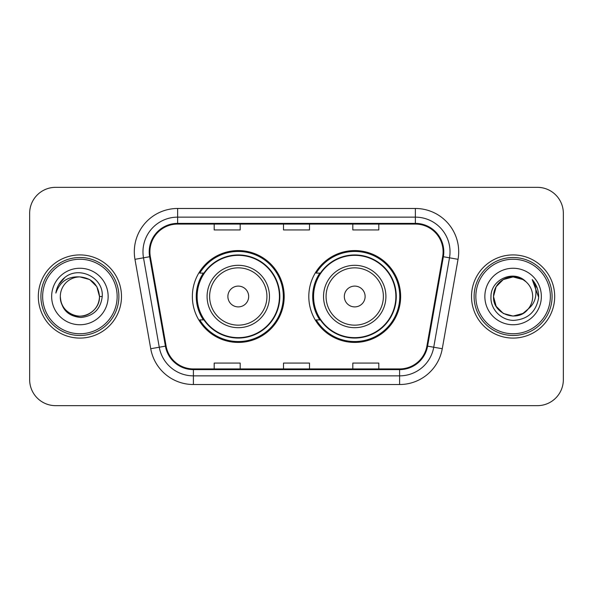 <?xml version="1.0" encoding="UTF-8"?>
<svg xmlns="http://www.w3.org/2000/svg" width="593" height="593" viewBox="0 0 593 593"><rect width="100%" height="100%" fill="white"/><g stroke="black" fill="none" stroke-linecap="round" stroke-linejoin="round"><path stroke-width="0.89" d="M308.805 296.5A45.92 45.92 0 0 0 354.725 342.42A45.92 45.92 0 0 0 400.638 296.5A45.92 45.92 0 0 0 354.725 250.58A45.92 45.92 0 0 0 308.805 296.5M192.362 296.5A45.92 45.92 0 0 0 238.275 342.42A45.92 45.92 0 0 0 284.195 296.5A45.92 45.92 0 0 0 238.275 250.58A45.92 45.92 0 0 0 192.362 296.5M203.369 319.894A42.021 42.021 0 0 1 203.369 273.106M319.812 319.894A42.021 42.021 0 0 1 319.812 273.106M29.65 213.324L29.65 379.676A25.988 25.988 0 0 0 55.638 405.664L537.362 405.664A25.988 25.988 0 0 0 563.35 379.676L563.35 213.324A25.988 25.988 0 0 0 537.362 187.336L55.638 187.336A25.988 25.988 0 0 0 29.65 213.324L29.65 379.676M38.315 296.5A41.584 41.584 0 0 0 79.899 338.084A41.584 41.584 0 0 0 121.491 296.5A41.584 41.584 0 0 0 79.899 254.916A41.584 41.584 0 0 0 38.315 296.5A41.584 41.584 0 0 0 79.899 338.084A41.584 41.584 0 0 0 121.491 296.5A41.584 41.584 0 0 0 79.899 254.916A41.584 41.584 0 0 0 38.315 296.5M471.509 296.5A41.584 41.584 0 0 0 513.101 338.084A41.584 41.584 0 0 0 554.685 296.5A41.584 41.584 0 0 0 513.101 254.916A41.584 41.584 0 0 0 471.509 296.5A41.584 41.584 0 0 0 513.101 338.084A41.584 41.584 0 0 0 554.685 296.5A41.584 41.584 0 0 0 513.101 254.916A41.584 41.584 0 0 0 471.509 296.5M149.903 251.795A27.723 27.723 0 0 1 177.633 224.072L415.367 224.072A27.723 27.723 0 0 1 442.675 256.606L426.908 346.023A27.723 27.723 0 0 1 399.6 368.928L193.4 368.928A27.723 27.723 0 0 1 166.092 346.023L150.326 256.606A27.723 27.723 0 0 1 149.903 251.795M149.214 251.795A28.42 28.42 0 0 0 149.644 256.732L165.41 346.142A28.42 28.42 0 0 0 193.4 369.624L399.6 369.624A28.42 28.42 0 0 0 427.59 346.142L443.356 256.732A28.42 28.42 0 0 0 415.367 223.376L177.633 223.376A28.42 28.42 0 0 0 149.214 251.795M134.967 259.319A43.319 43.319 0 0 1 177.633 208.477L415.367 208.477A43.319 43.319 0 0 1 458.033 259.319L442.267 348.728A43.319 43.319 0 0 1 399.6 384.523L193.4 384.523A43.319 43.319 0 0 1 150.733 348.728L134.967 259.319L143.499 257.814A34.653 34.653 0 0 1 177.633 217.142L415.367 217.142A34.653 34.653 0 0 1 449.501 257.814L433.735 347.224A34.653 34.653 0 0 1 399.6 375.858L193.4 375.858A34.653 34.653 0 0 1 159.265 347.224L143.499 257.814A34.653 34.653 0 0 1 142.972 251.795M537.362 187.336L55.638 187.336M55.638 405.664L537.362 405.664M563.35 379.676L563.35 213.324M283.506 224.072L283.506 229.936L309.494 229.936L309.494 224.072M214.192 224.072L214.192 229.936L240.187 229.936L240.187 224.072M352.813 224.072L352.813 229.936L378.808 229.936L378.808 224.072M309.494 368.928L309.494 363.064L283.506 363.064L283.506 368.928M240.187 368.928L240.187 363.064L214.192 363.064L214.192 368.928M378.808 368.928L378.808 363.064L352.813 363.064L352.813 368.928M117.155 296.5A37.255 37.255 0 0 0 79.899 259.245A37.255 37.255 0 0 0 42.644 296.5A37.255 37.255 0 0 0 79.899 333.755A37.255 37.255 0 0 0 117.155 296.5M118.889 296.5A38.99 38.99 0 0 0 79.899 257.51A38.99 38.99 0 0 0 40.91 296.5A38.99 38.99 0 0 0 79.899 335.49A38.99 38.99 0 0 0 118.889 296.5M102.233 296.5L99.483 296.5L96.859 286.708L89.691 279.54L79.899 276.916C91.796 278.073 98.327 284.603 99.483 296.5L96.859 286.708L89.691 279.54L79.899 276.916L89.691 279.54L96.859 286.708L99.483 296.5L96.859 286.708L89.691 279.54L79.899 276.916L89.691 279.54L96.859 286.708L99.483 296.5C99.224 303.883 95.955 309.539 89.691 313.46C77.483 321.28 59.648 310.984 60.316 296.5C61.22 309.361 68.113 316.351 80.989 317.477C93.612 316.106 100.699 309.116 102.233 296.5C103.753 277.769 79.418 265.627 65.015 277.324C59.915 281.401 56.869 286.649 55.868 293.068C59.9 281.579 67.913 276.197 79.899 276.916L89.691 279.54L96.859 286.708L99.483 296.5C100.158 310.984 82.316 321.28 70.107 313.46C63.844 309.539 60.582 303.883 60.316 296.5C59.648 310.984 77.483 321.28 89.691 313.46C95.955 309.539 99.224 303.883 99.483 296.5C99.224 303.883 95.955 309.539 89.691 313.46C77.483 321.28 59.648 310.984 60.316 296.5C60.582 303.883 63.844 309.539 70.107 313.46C82.316 321.28 100.158 310.984 99.483 296.5C100.158 310.984 82.316 321.28 70.107 313.46C63.844 309.539 60.582 303.883 60.316 296.5A19.584 19.584 0 0 1 79.899 276.916L89.691 279.54L96.859 286.708L99.483 296.5A19.584 19.584 0 0 0 99.476 295.788M51.65 296.5A28.249 28.249 0 0 0 79.899 324.749A28.249 28.249 0 0 0 108.148 296.5A28.249 28.249 0 0 0 79.899 268.251A28.249 28.249 0 0 0 51.65 296.5M58.737 284.61L65.015 277.324M58.707 284.67L58.952 284.232L58.707 284.67M248.675 296.5A10.4 10.4 0 0 0 238.275 286.1A10.4 10.4 0 0 0 227.882 296.5A10.4 10.4 0 0 0 238.275 306.9A10.4 10.4 0 0 0 248.675 296.5M269.467 296.5A31.192 31.192 0 0 0 238.275 265.308A31.192 31.192 0 0 0 207.09 296.5A31.192 31.192 0 0 0 238.275 327.692A31.192 31.192 0 0 0 269.467 296.5A31.192 31.192 0 0 1 238.275 327.692A31.192 31.192 0 0 1 207.09 296.5M279.429 296.5A41.154 41.154 0 0 0 238.275 255.346A41.154 41.154 0 0 0 197.128 296.5A41.154 41.154 0 0 0 238.275 337.654A41.154 41.154 0 0 0 279.429 296.5M283.328 296.5A45.053 45.053 0 0 1 199.774 319.894L203.948 319.894A41.54 41.54 0 0 0 279.822 296.596A41.54 41.54 0 0 0 203.948 273.106L199.774 273.106A45.053 45.053 0 0 1 283.328 296.5M365.118 296.5A10.4 10.4 0 0 0 354.725 286.1A10.4 10.4 0 0 0 344.325 296.5A10.4 10.4 0 0 0 354.725 306.9A10.4 10.4 0 0 0 365.118 296.5M385.91 296.5A31.192 31.192 0 0 0 354.725 265.308A31.192 31.192 0 0 0 323.533 296.5A31.192 31.192 0 0 0 354.725 327.692A31.192 31.192 0 0 0 385.91 296.5A31.192 31.192 0 0 1 354.725 327.692A31.192 31.192 0 0 1 323.533 296.5M395.872 296.5A41.154 41.154 0 0 0 354.725 255.346A41.154 41.154 0 0 0 313.571 296.5A41.154 41.154 0 0 0 354.725 337.654A41.154 41.154 0 0 0 395.872 296.5M399.771 296.5A45.053 45.053 0 0 1 316.217 319.894L320.39 319.894A41.54 41.54 0 0 0 396.265 296.596A41.54 41.54 0 0 0 320.39 273.106L316.217 273.106A45.053 45.053 0 0 1 399.771 296.5M522.893 313.46A19.584 19.584 0 0 0 528.178 308.997L522.893 313.46L513.101 316.084L503.309 313.46L496.141 306.292L493.517 296.5L496.141 286.708L503.309 279.54L513.101 276.916L522.893 279.54L525.932 281.705C513.909 269.103 490.767 279.481 490.989 296.5C490.07 309.094 501.248 320.465 513.731 320.376C527.792 319.36 536.079 311.888 538.6 297.968L538.644 296.5C538.57 290.073 536.428 284.432 532.225 279.577C535.427 284.818 536.546 290.459 535.605 296.5C534.745 301.548 532.269 305.714 528.178 308.997L522.893 313.46L513.101 316.084L503.309 313.46L496.141 306.292L493.517 296.5L496.141 306.292L503.309 313.46L513.101 316.084L522.893 313.46L528.178 308.997L522.893 313.46L513.101 316.084L503.309 313.46L496.141 306.292L493.517 296.5L496.141 306.292L503.309 313.46L513.101 316.084L522.893 313.46L528.178 308.997L522.893 313.46L513.101 316.084L503.309 313.46L496.141 306.292L493.517 296.5L496.141 306.292L503.309 313.46L513.101 316.084L522.893 313.46L528.178 308.997C531.135 305.351 532.64 301.185 532.684 296.5C532.573 290.592 530.32 285.656 525.932 281.705M550.356 296.5A37.255 37.255 0 0 0 513.101 259.245A37.255 37.255 0 0 0 475.845 296.5A37.255 37.255 0 0 0 513.101 333.755A37.255 37.255 0 0 0 550.356 296.5M552.09 296.5A38.99 38.99 0 0 0 513.101 257.51A38.99 38.99 0 0 0 474.111 296.5A38.99 38.99 0 0 0 513.101 335.49A38.99 38.99 0 0 0 552.09 296.5M522.893 279.54A19.584 19.584 0 0 0 493.517 296.5C492.509 313.912 517.192 323.037 527.777 309.464L528.178 308.997M484.852 296.5A28.249 28.249 0 0 0 513.101 324.749A28.249 28.249 0 0 0 541.35 296.5A28.249 28.249 0 0 0 513.101 268.251A28.249 28.249 0 0 0 484.852 296.5M532.418 279.792L538.629 297.241L532.225 279.577L537.332 288.428M538.629 297.241L532.225 279.577M415.367 208.477L415.367 223.376M143.499 257.814L149.644 256.732M193.4 384.523L193.4 369.624M399.6 369.624L399.6 384.523M427.59 346.142L442.267 348.728M150.733 348.728L165.41 346.142M443.356 256.732L458.033 259.319M177.633 208.477L177.633 223.376M266.932 296.5A28.649 28.649 0 0 0 238.275 267.851A28.649 28.649 0 0 0 209.625 296.5A28.649 28.649 0 0 0 238.275 325.149A28.649 28.649 0 0 0 266.932 296.5M383.375 296.5A28.649 28.649 0 0 0 354.725 267.851A28.649 28.649 0 0 0 326.068 296.5A28.649 28.649 0 0 0 354.725 325.149A28.649 28.649 0 0 0 383.375 296.5"/></g></svg>

